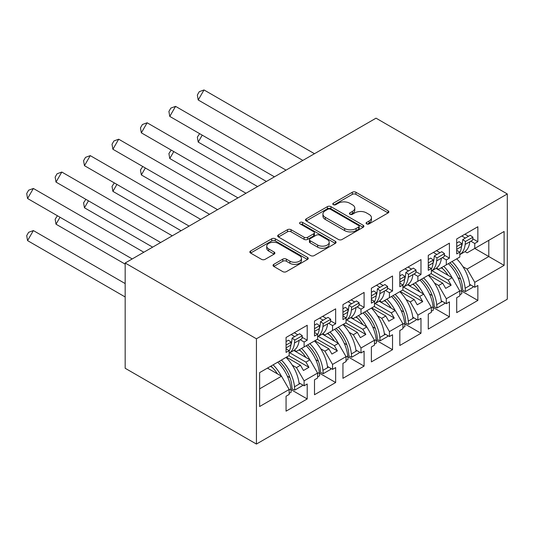 <?xml version="1.0" encoding="UTF-8"?>
<svg xmlns="http://www.w3.org/2000/svg" width="534" height="534" viewBox="0 0 534 534"><rect width="100%" height="100%" fill="white"/><g stroke="black" fill="none" stroke-linecap="round" stroke-linejoin="round"><path stroke-width="0.8" d="M366.604 223.879A1.769 1.021 0 0 0 369.107 223.879L388.125 212.906A2.53 1.462 0 0 0 388.865 211.871A2.53 1.462 0 0 0 388.125 210.837L355.911 192.24A2.53 1.462 0 0 0 352.333 192.24L333.316 203.22A1.769 1.021 0 0 0 332.802 203.941A1.769 1.021 0 0 0 333.316 204.662A1.769 1.021 0 0 0 335.826 204.662L338.282 203.247A8.097 4.672 0 0 1 349.737 203.247L352.42 204.796A8.097 4.672 0 0 1 354.796 208.1A8.097 4.672 0 0 1 352.42 211.404L349.964 212.826A1.769 1.021 0 0 0 349.443 213.553A1.769 1.021 0 0 0 349.964 214.274A1.769 1.021 0 0 0 352.467 214.274L354.93 212.852A8.097 4.672 0 0 1 366.384 212.852L369.067 214.401A8.097 4.672 0 0 1 371.437 217.712A8.097 4.672 0 0 1 369.067 221.016L366.604 222.438A1.769 1.021 0 0 0 366.084 223.159A1.769 1.021 0 0 0 366.604 223.879L366.604 222.438M273.775 264.357A2.53 1.462 0 0 0 273.034 265.391A2.53 1.462 0 0 0 273.775 266.426L282.806 271.639A2.53 1.462 0 0 0 286.391 271.639L307.504 259.451A2.53 1.462 0 0 0 308.245 258.416A2.53 1.462 0 0 0 307.504 257.381L275.29 238.785A2.53 1.462 0 0 0 271.713 238.785L250.6 250.98A2.53 1.462 0 0 0 249.859 252.008A2.53 1.462 0 0 0 250.6 253.043L261.513 259.344A2.53 1.462 0 0 0 265.091 259.344L274.129 254.131A2.53 1.462 0 0 0 274.87 253.096A2.53 1.462 0 0 0 274.129 252.061L268.715 248.937A6.768 3.912 0 0 1 266.733 246.174A6.768 3.912 0 0 1 270.912 242.563A6.768 3.912 0 0 1 278.294 243.411L299.494 255.653A6.768 3.912 0 0 1 301.483 258.416A6.768 3.912 0 0 1 297.298 262.027A6.768 3.912 0 0 1 289.922 261.179L286.391 259.137A2.53 1.462 0 0 0 282.806 259.137L273.775 264.357L273.775 266.426M507.3 193.955L376.036 118.174L125.17 263.008L256.433 338.796L507.3 193.955L507.3 299.22L256.433 444.054L256.433 338.796M338.463 239.506A2.53 1.462 0 0 0 342.04 239.506L363.16 227.317A2.53 1.462 0 0 0 363.901 226.282A2.53 1.462 0 0 0 363.16 225.248L330.947 206.651A2.53 1.462 0 0 0 327.369 206.651L306.256 218.847A2.53 1.462 0 0 0 305.508 219.881A2.53 1.462 0 0 0 306.256 220.909L338.463 239.506M300.789 224.267A1.769 1.021 0 0 1 302.584 224.514L302.584 222.411L335.332 241.315A2.53 1.462 0 0 1 336.073 242.349A2.53 1.462 0 0 1 335.332 243.384L314.219 255.572A2.53 1.462 0 0 1 310.634 255.572L278.428 236.976L278.428 234.913A2.53 1.462 0 0 0 277.687 235.941A2.53 1.462 0 0 0 278.428 236.976M278.428 234.913L287.466 229.693A2.53 1.462 0 0 1 291.043 229.693L304.106 237.236A2.53 1.462 0 0 0 307.684 237.236L313.678 233.772A2.53 1.462 0 0 0 314.419 232.744A2.53 1.462 0 0 0 313.678 231.709L300.081 223.859A1.769 1.021 0 0 1 299.561 223.132A1.769 1.021 0 0 1 300.655 222.191A1.769 1.021 0 0 1 302.584 222.411M305.935 345.899L308.939 344.163M289.808 352.8L305.935 362.112L309.947 359.796L293.807 350.478M334.377 329.478L337.381 327.743M318.251 336.38L334.377 345.692L338.382 343.375L322.249 334.057M362.813 313.058L365.823 311.322M346.693 319.959L362.813 329.271L366.825 326.955L350.691 317.637M391.255 296.637L394.266 294.901M375.135 303.539L391.255 312.851L395.267 310.534L379.133 301.216M419.697 280.216L422.708 278.481M403.577 287.118L419.697 296.43L423.709 294.114L407.575 284.796M448.139 263.796L451.15 262.06M432.019 270.698L448.139 280.01L452.151 277.693L436.018 268.375M423.709 294.114L431.365 307.377L417.875 315.167L410.219 301.904L414.23 299.587L400.193 291.484M404.685 323.864L420.972 333.269L420.972 318.324L417.875 320.113L417.875 315.167M420.972 333.269L399.826 345.478L399.826 330.533L402.923 328.744L402.923 323.798L389.433 331.587L381.777 318.324L385.788 316.008L371.751 307.898M376.243 340.285L392.53 349.69L392.53 334.745L389.433 336.533L389.433 331.587M392.53 349.69L371.384 361.898L371.384 346.953L374.481 345.164L374.481 340.218L360.991 348.008L353.334 334.745L357.346 332.428L343.309 324.318M347.801 356.705L364.095 366.11L364.095 351.165L360.991 352.954L360.991 348.008M364.095 366.11L342.941 378.319L342.941 363.374L346.045 361.585L346.045 356.639L332.548 364.422L324.892 351.165L328.904 348.849L314.866 340.739M319.359 373.126L335.652 382.531L335.652 367.586L332.548 369.374L332.548 364.422M335.652 382.531L314.499 394.739L314.499 379.794L317.603 378.005L317.603 373.059L304.113 380.842L296.457 367.586L300.462 365.269L286.424 357.159M290.917 389.546L307.21 398.951L307.21 384.006L304.113 385.795L304.113 380.842M307.21 398.951L286.064 411.16L286.064 396.215L289.161 394.426L289.161 389.48L259.624 406.528L259.624 372.632L289.161 355.584L289.161 350.638L286.064 352.427L286.064 337.481L307.21 325.266L307.21 340.218L304.113 342.007L304.113 346.953L317.603 339.163L317.603 334.217L314.499 336.006L314.499 321.061L335.652 308.846L335.652 323.798L332.548 325.586L332.548 330.533L346.045 322.743L346.045 317.797L342.941 319.586L342.941 304.64L364.095 292.425L364.095 307.377L360.991 309.166L360.991 314.112L374.481 306.322L374.481 301.376L371.384 303.165L371.384 288.22L392.53 276.005L392.53 290.957L389.433 292.745L389.433 297.692L402.923 289.902L402.923 284.956L399.826 286.745L399.826 271.799L420.972 259.584L420.972 274.536L417.875 276.325L417.875 281.271L431.365 273.481L431.365 268.535L428.268 270.324L428.268 255.379L449.414 243.164L449.414 258.116L446.317 259.904L446.317 264.851L459.807 257.061L459.807 252.115L456.71 253.904L456.71 238.958L477.857 226.743L477.857 241.695L474.759 243.484L474.759 248.43L504.109 231.482L504.109 265.378L474.759 282.326L467.096 269.063L488.797 256.534L488.797 240.327L504.109 231.482M461.563 291.023L477.857 300.428L477.857 285.483L474.759 287.272L474.759 282.326M477.857 300.428L456.71 312.637L456.71 297.692L459.807 295.903L459.807 290.957L446.317 298.746L438.661 285.483L442.673 283.167L428.628 275.063M433.121 307.444L449.414 316.849L449.414 301.904L446.317 303.692L446.317 298.746M449.414 316.849L428.268 329.057L428.268 314.112L431.365 312.323L431.365 307.377M256.433 444.054L125.17 368.266L125.17 263.008M304.113 346.953L296.457 351.372L294.307 350.13M292.278 365.176L296.457 367.586M300.462 365.269L303.472 370.476L308.939 367.319L305.935 362.112M309.947 359.796L317.603 373.059M332.548 330.533L324.892 334.952L322.75 333.717M320.72 348.755L324.892 351.165M328.904 348.849L331.914 354.055L337.381 350.898L334.377 345.692M338.382 343.375L346.045 356.639M360.991 314.112L353.334 318.531L351.192 317.296M349.163 332.335L353.334 334.745M357.346 332.428L360.357 337.635L365.823 334.478L362.813 329.271M366.825 326.955L374.481 340.218M389.433 297.692L381.777 302.111L379.634 300.876M377.605 315.914L381.777 318.324M385.788 316.008L388.799 321.214L394.266 318.057L391.255 312.851M395.267 310.534L402.923 323.798M417.875 281.271L410.219 285.69L408.069 284.455M406.047 299.494L410.219 301.904M414.23 299.587L417.234 304.794L422.708 301.637L419.697 296.43M446.317 264.851L438.661 269.269L436.512 268.035M434.482 283.073L438.661 285.483M442.673 283.167L445.676 288.373L451.15 285.216L448.139 280.01M452.151 277.693L459.807 290.957M504.109 265.378L474.759 248.43L467.096 252.849L464.954 251.614M462.925 266.653L467.096 269.063M259.624 388.845L281.505 376.216L267.467 368.106M281.505 376.216L289.161 389.48M456.71 249.331L456.85 249.251A28.362 16.374 -120 0 1 456.71 250.326L459.807 252.115M464.914 234.219L468.465 236.268M472.77 238.758L477.857 241.695M461.81 236.008L465.368 238.064M470.801 241.201L474.759 243.484M441.117 267.848L442.986 268.929M457.952 277.567L460.622 279.108M469.66 284.328L474.759 287.272M428.268 265.752L428.415 265.672A28.362 16.374 -120 0 1 428.268 266.746L431.365 268.535M436.472 250.64L440.023 252.689M444.328 255.179L449.414 258.116M433.374 252.428L436.925 254.478M442.359 257.615L446.317 259.904M412.675 284.268L414.544 285.35M429.51 293.987L432.18 295.529M441.217 300.749L446.317 303.692M286.064 347.854L286.204 347.774A28.362 16.374 -120 0 1 286.064 348.849L289.161 350.638M294.267 332.742L297.818 334.791M302.124 337.281L307.21 340.218M291.163 334.531L294.721 336.58M300.155 339.717L304.113 342.007M270.471 366.371L272.34 367.452M287.305 376.09L289.975 377.631M299.013 382.845L304.113 385.795M314.499 331.434L314.646 331.354A28.362 16.374 -120 0 1 314.506 332.428L317.603 334.217M322.71 316.322L326.261 318.371M330.566 320.861L335.652 323.798M319.606 318.11L323.163 320.16M328.597 323.297L332.548 325.586M298.913 349.95L300.782 351.032M315.748 359.669L318.418 361.211M327.449 366.424L332.548 369.374M342.941 316.008L346.045 317.797M351.145 299.901L354.703 301.95M359.002 304.44L364.095 307.377M348.048 301.69L351.599 303.739M357.032 306.876L360.991 309.166M327.355 333.53L329.218 334.611M344.19 343.249L346.853 344.79M355.891 350.01L360.991 352.954M371.384 298.593L371.531 298.513A28.362 16.374 -120 0 1 371.39 299.587L374.481 301.376M379.587 283.481L383.145 285.53M387.444 288.02L392.53 290.957M376.49 285.269L380.041 287.319M385.475 290.456L389.433 292.745M355.798 317.109L357.66 318.191M372.632 326.828L375.295 328.37M384.333 333.59L389.433 336.533M399.826 282.172L399.973 282.092A28.362 16.374 -120 0 1 399.832 283.167L402.923 284.956M408.029 267.06L411.581 269.109M415.886 271.599L420.972 274.536M404.932 268.849L408.483 270.898M413.917 274.035L417.875 276.325M384.24 300.689L386.102 301.77M401.067 310.408L403.737 311.949M412.775 317.169L417.875 320.113M431.092 273.642L451.15 285.216M402.649 290.062L422.708 301.637M374.207 306.483L394.266 318.057M345.772 322.903L365.823 334.478M317.329 339.324L337.381 350.898M288.887 355.744L308.939 367.319M367.312 224.133L369.067 223.119A8.097 4.672 0 0 0 371.437 219.814L371.437 217.712M354.796 208.1L354.796 210.202A8.097 4.672 0 0 1 352.42 213.513L350.671 214.521M388.091 212.926L355.911 194.349A2.53 1.462 0 0 0 352.333 194.349L334.03 204.916M363.127 227.337L330.947 208.761A2.53 1.462 0 0 0 327.369 208.761L306.289 220.929M358.688 227.01A1.769 1.021 0 0 0 359.202 226.282A1.769 1.021 0 0 0 358.688 225.562L330.412 209.235A1.769 1.021 0 0 0 327.903 209.235L325.313 210.736A8.097 4.672 0 0 0 322.937 214.041A8.097 4.672 0 0 0 325.313 217.345L344.637 228.505A8.097 4.672 0 0 0 356.091 228.505L358.688 227.01L358.688 229.113A1.769 1.021 0 0 0 359.202 228.392L359.202 226.282M322.937 214.041L322.937 216.143A8.097 4.672 0 0 0 325.313 219.454L325.313 217.345M358.688 229.113L356.091 230.608A8.097 4.672 0 0 1 344.637 230.608L325.313 219.454M278.461 236.996L287.466 231.796L287.466 229.693M314.419 232.744L314.419 234.847A2.53 1.462 0 0 1 313.678 235.881L307.684 239.339A2.53 1.462 0 0 1 304.106 239.339L291.043 231.796A2.53 1.462 0 0 0 287.466 231.796M302.584 224.514L335.299 243.404M317.663 245.059A6.768 3.912 0 0 0 325.039 245.907A6.768 3.912 0 0 0 329.218 242.296A6.768 3.912 0 0 0 327.235 239.532L319.766 235.22A2.53 1.462 0 0 0 316.181 235.22L310.187 238.685A2.53 1.462 0 0 0 309.446 239.713A2.53 1.462 0 0 0 310.187 240.747L317.663 245.059L317.663 247.169A6.768 3.912 0 0 0 325.039 248.016A6.768 3.912 0 0 0 329.218 244.405L329.218 242.296M309.446 239.713L309.446 241.822A2.53 1.462 0 0 0 310.187 242.857L310.187 240.747M317.663 247.169L310.187 242.857M301.483 258.416L301.483 260.519A6.768 3.912 0 0 1 297.298 264.13A6.768 3.912 0 0 1 289.922 263.282L286.391 261.246A2.53 1.462 0 0 0 282.806 261.246L273.808 266.446M266.733 246.174L266.733 248.277A6.768 3.912 0 0 0 268.715 251.04L268.715 248.937M274.096 254.151L268.715 251.04M307.471 259.471L275.29 240.894A2.53 1.462 0 0 0 271.713 240.894L250.633 253.063M452.044 261.54A28.362 16.374 -120 0 1 465.147 288.247L465.461 291.564L462.744 290.356L462.431 287.038A24.497 14.144 -120 0 0 449.875 262.795M448.119 275.364A24.497 14.144 -120 0 0 441.578 267.587M202.226 135.149L198.214 142.097L266.406 181.467M199.629 133.654L197.346 137.131L198.214 142.097M456.697 258.856A28.362 16.374 60 0 1 469.8 285.563L470.801 284.989M443.754 266.332A28.362 16.374 60 0 1 452.011 277.613M459.807 291.33L461.503 290.356A28.362 16.374 -120 0 0 448.4 263.649M461.503 290.356L461.81 293.673L459.807 294.828M465.461 291.564L472.93 287.252L472.83 286.157M465.147 244.459A28.362 16.374 60 0 1 459.807 254.638L464.053 252.202A28.362 16.374 -120 0 0 469.8 241.775L465.147 244.459L465.461 241.501L462.744 239.572L462.431 242.536A24.497 14.144 60 0 1 461.503 246.548M302.865 160.414L198.214 99.992L204.015 89.946L314.473 153.719M204.015 89.946L199.282 91.681L197.346 95.025L198.214 99.992M456.71 243.057L459.093 241.682L461.81 243.611L461.503 246.568A28.362 16.374 60 0 1 459.807 252.609M461.81 243.611L456.71 246.554M469.8 241.775L472.623 240.146L472.93 237.189L465.461 241.501M472.93 237.189L470.214 235.26L462.744 239.572M423.609 277.96A28.362 16.374 -120 0 1 436.705 304.667L437.019 307.984L434.302 306.776L433.988 303.459A24.497 14.144 -120 0 0 421.433 279.215M419.677 291.784A24.497 14.144 -120 0 0 413.136 284.008M173.784 151.569L169.772 158.518L237.964 197.887M171.194 150.074L168.904 153.552L169.772 158.518M428.255 275.277A28.362 16.374 60 0 1 441.358 301.984L442.359 301.41M415.312 282.753A28.362 16.374 60 0 1 423.569 294.034M431.365 307.751L433.061 306.776A28.362 16.374 -120 0 0 419.958 280.07M433.061 306.776L433.374 310.094L431.365 311.249M437.019 307.984L444.495 303.672L444.388 302.578M395.167 294.381A28.362 16.374 -120 0 1 408.263 321.088L408.577 324.405L405.86 323.197L405.546 319.879A24.497 14.144 -120 0 0 392.991 295.636M391.235 308.205A24.497 14.144 -120 0 0 384.694 300.428M145.341 167.99L141.336 174.938L209.522 214.308M142.752 166.495L140.462 169.972L141.336 174.938M399.812 291.697A28.362 16.374 60 0 1 412.916 318.404L413.917 317.823M386.87 299.173A28.362 16.374 60 0 1 395.127 310.454M402.923 324.171L404.618 323.197A28.362 16.374 -120 0 0 391.515 296.49M404.618 323.197L404.932 326.514L402.923 327.669M408.577 324.405L416.053 320.093L415.953 318.998M366.724 310.801A28.362 16.374 -120 0 1 379.828 337.508L380.135 340.826L377.418 339.617L377.111 336.3A24.497 14.144 -120 0 0 364.548 312.056M362.8 324.625A24.497 14.144 -120 0 0 356.251 316.849M116.906 184.41L112.894 191.359L181.079 230.728M114.309 182.915L112.02 186.393L112.894 191.359M371.37 308.118A28.362 16.374 60 0 1 384.473 334.825L385.475 334.244M358.427 315.594A28.362 16.374 60 0 1 366.684 326.875M374.481 340.592L376.176 339.617A28.362 16.374 -120 0 0 363.08 312.911M376.176 339.617L376.49 342.935L374.481 344.09M380.135 340.826L387.611 336.513L387.51 335.419M338.282 327.222A28.362 16.374 -120 0 1 351.385 353.929L351.692 357.246L348.976 356.038L348.669 352.72A24.497 14.144 -120 0 0 336.106 328.477M334.357 341.046A24.497 14.144 -120 0 0 327.816 333.269M88.464 200.831L84.452 207.779L152.637 247.149M85.867 199.336L83.584 202.813L84.452 207.779M342.935 324.538A28.362 16.374 60 0 1 356.031 351.245L357.032 350.664M329.985 332.014A28.362 16.374 60 0 1 338.242 343.295M346.045 357.012L347.741 356.038A28.362 16.374 -120 0 0 334.638 329.331M347.741 356.038L348.048 359.355L346.045 360.51M351.692 357.246L359.168 352.934L359.068 351.839M309.84 343.642A28.362 16.374 -120 0 1 322.943 370.349L323.257 373.666L320.534 372.458L320.226 369.141A24.497 14.144 -120 0 0 307.671 344.897M305.915 357.466A24.497 14.144 -120 0 0 299.374 349.69M60.022 217.251L56.01 224.2L125.17 264.13M57.425 215.756L55.142 219.234L56.01 224.2M314.493 340.959A28.362 16.374 60 0 1 327.589 367.666L328.597 367.085M301.543 348.435A28.362 16.374 60 0 1 309.807 359.716M317.603 373.433L319.299 372.458A28.362 16.374 -120 0 0 306.196 345.745M319.299 372.458L319.606 375.769L317.603 376.931M323.257 373.666L330.726 369.354L330.626 368.26M436.705 260.879A28.362 16.374 60 0 1 431.365 271.058L435.611 268.622A28.362 16.374 -120 0 0 441.358 258.196L436.705 260.879L437.019 257.922L434.302 255.993L433.988 258.957A24.497 14.144 60 0 1 433.061 262.968M274.423 176.834L169.772 116.412L175.573 106.366L286.03 170.139M175.573 106.366L170.84 108.095L168.904 111.446L169.772 116.412M428.268 259.477L430.658 258.102L433.374 260.031L433.061 262.988A28.362 16.374 60 0 1 431.365 269.029M433.374 260.031L428.268 262.975M441.358 258.196L444.181 256.567L444.495 253.61L437.019 257.922M444.495 253.61L441.778 251.681L434.302 255.993M408.263 277.3A28.362 16.374 60 0 1 402.923 287.479L407.168 285.043A28.362 16.374 -120 0 0 412.916 274.616L408.263 277.3L408.577 274.342L405.86 272.413L405.546 275.377A24.497 14.144 60 0 1 404.618 279.389M245.987 193.255L141.336 132.833L147.137 122.787L257.588 186.56M147.137 122.787L142.398 124.515L140.462 127.866L141.336 132.833M399.826 275.898L402.215 274.523L404.932 276.452L404.618 279.409A28.362 16.374 60 0 1 402.923 285.45M404.932 276.452L399.826 279.395M412.916 274.616L415.739 272.987L416.053 270.03L408.577 274.342M416.053 270.03L413.336 268.101L405.86 272.413M379.828 293.72A28.362 16.374 60 0 1 374.481 303.899L378.733 301.463A28.362 16.374 -120 0 0 384.473 291.037L379.828 293.72L380.135 290.763L377.418 288.834L377.111 291.791A24.497 14.144 60 0 1 376.183 295.809M217.545 209.675L112.894 149.253L118.695 139.207L229.146 202.98M118.695 139.207L113.956 140.936L112.02 144.287L112.894 149.253M371.384 292.318L373.773 290.943L376.49 292.872L376.176 295.829A28.362 16.374 60 0 1 374.481 301.864M376.49 292.872L371.384 295.816M384.473 291.037L387.297 289.408L387.611 286.451L380.135 290.763M387.611 286.451L384.894 284.522L377.418 288.834M351.385 310.141A28.362 16.374 60 0 1 346.045 320.32L350.291 317.884A28.362 16.374 -120 0 0 356.031 307.457L351.385 310.141L351.692 307.183L348.976 305.254L348.669 308.211A24.497 14.144 60 0 1 347.741 312.23M189.103 226.096L84.452 165.673L90.253 155.628L200.704 219.394M90.253 155.628L85.513 157.356L83.584 160.707L84.452 165.673M342.948 316.008A28.362 16.374 -120 0 0 343.088 314.933L342.941 315.013M342.941 308.739L345.331 307.364L348.048 309.293L347.741 312.25A28.362 16.374 60 0 1 346.045 318.284M348.048 309.293L342.941 312.236M356.031 307.457L358.861 305.828L359.168 302.871L351.692 307.183M359.168 302.871L356.452 300.942L348.976 305.254M322.943 326.561A28.362 16.374 60 0 1 317.603 336.74L321.848 334.304A28.362 16.374 -120 0 0 327.589 323.878L322.943 326.561L323.257 323.604L320.534 321.675L320.226 324.632A24.497 14.144 60 0 1 319.299 328.65M160.661 242.516L56.01 182.094L61.81 172.048L172.262 235.814M61.81 172.048L57.078 173.777L55.142 177.128L56.01 182.094M314.499 325.159L316.889 323.784L319.606 325.707L319.299 328.67A28.362 16.374 60 0 1 317.603 334.705M319.606 325.707L314.499 328.657M327.589 323.878L330.419 322.249L330.726 319.292L323.257 323.604M330.726 319.292L328.01 317.363L320.534 321.675M281.398 360.063A28.362 16.374 -120 0 1 294.501 386.77L294.815 390.087L292.098 388.879L291.784 385.561A24.497 14.144 -120 0 0 279.229 361.318M277.473 373.887A24.497 14.144 -120 0 0 270.932 366.11M125.17 283.574L33.368 230.575L27.568 240.62L125.17 296.971M33.368 230.575L28.636 232.303L26.7 235.654L27.568 240.62M286.05 357.379A28.362 16.374 60 0 1 299.153 384.086L300.155 383.505M273.108 364.856A28.362 16.374 60 0 1 281.365 376.13M289.161 389.853L290.856 388.879A28.362 16.374 -120 0 0 277.753 362.165M290.856 388.879L291.163 392.19L289.161 393.351M294.815 390.087L302.291 385.775L302.184 384.68M294.501 342.982A28.362 16.374 60 0 1 289.161 353.161L293.406 350.725A28.362 16.374 -120 0 0 299.153 340.298L294.501 342.982L294.815 340.024L292.098 338.095L291.784 341.052A24.497 14.144 60 0 1 290.856 345.071M132.218 258.937L27.568 198.514L33.368 188.469L143.826 252.235M33.368 188.469L28.636 190.197L26.7 193.548L27.568 198.514M286.064 341.58L288.447 340.205L291.163 342.127L290.856 345.091A28.362 16.374 60 0 1 289.161 351.125M291.163 342.127L286.064 345.077M299.153 340.298L301.977 338.669L302.291 335.712L294.815 340.024M302.291 335.712L299.567 333.783L292.098 338.095M369.067 223.119L369.067 221.016M349.964 214.274L349.964 212.826M352.42 213.513L352.42 211.404M333.316 204.662L333.316 203.22M352.333 194.349L352.333 192.24M355.911 194.349L355.911 192.24M388.125 212.906L388.125 210.837M306.256 220.909L306.256 218.847M327.369 208.761L327.369 206.651M330.947 208.761L330.947 206.651M363.16 227.317L363.16 225.248M344.637 230.608L344.637 228.505M356.091 230.608L356.091 228.505M291.043 231.796L291.043 229.693M304.106 239.339L304.106 237.236M307.684 239.339L307.684 237.236M313.678 235.881L313.678 233.772M335.332 243.384L335.332 241.315M282.806 261.246L282.806 259.137M286.391 261.246L286.391 259.137M289.922 263.282L289.922 261.179M274.129 254.131L274.129 252.061M250.6 253.043L250.6 250.98M271.713 240.894L271.713 238.785M275.29 240.894L275.29 238.785M307.504 259.451L307.504 257.381M465.147 288.247L469.8 285.563M461.503 246.568L456.85 249.251M436.705 304.667L441.358 301.984M408.263 321.088L412.916 318.404M379.828 337.508L384.473 334.825M351.385 353.929L356.031 351.245M322.943 370.349L327.589 367.666M433.061 262.988L428.415 265.672M404.618 279.409L399.973 282.092M376.176 295.829L371.531 298.513M347.741 312.25L343.088 314.933M319.299 328.67L314.646 331.354M294.501 386.77L299.153 384.086M290.856 345.091L286.204 347.774"/></g></svg>
